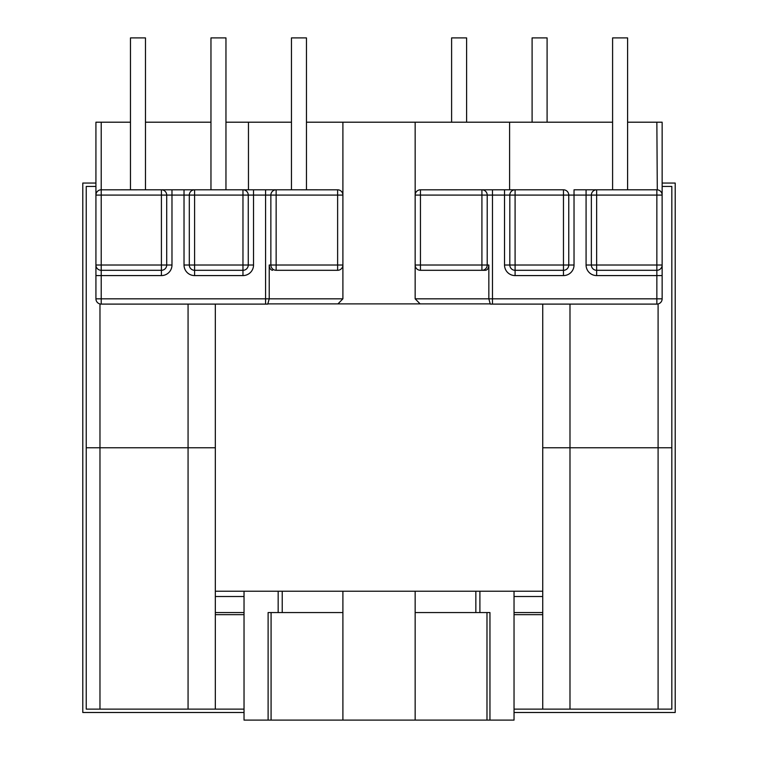 <?xml version="1.0" encoding="UTF-8"?>
<svg xmlns="http://www.w3.org/2000/svg" width="758" height="758" viewBox="0 0 758 758"><rect width="100%" height="100%" fill="white"/><g stroke="black" fill="none" stroke-linecap="round" stroke-linejoin="round"><path stroke-width="1.14" d="M451.607 122.199L451.607 37.9L466.606 37.9L466.606 122.199M532.097 122.199L532.097 37.9L547.096 37.9L547.096 122.199M627.596 189.803L627.596 37.9L612.597 37.9L612.597 189.803M291.46 189.803L291.46 37.9L306.459 37.9L306.459 189.803M210.961 189.803L210.961 37.9L225.96 37.9L225.96 189.803M130.471 189.803L130.471 37.9L145.47 37.9L145.47 189.803M100.767 189.822L161.416 189.803A5.278 5.278 0 0 1 166.703 195.09L166.703 265.016A5.278 5.278 0 0 1 161.416 270.303L101.212 270.303A5.278 5.278 0 0 1 95.925 265.016L95.925 122.199L101.212 122.199L101.212 189.803A5.278 5.278 0 0 0 95.925 195.09L95.944 194.645M166.703 195.09L171.981 195.09L171.981 189.803L161.416 189.803A5.278 5.278 0 0 1 166.703 195.09L101.212 195.09L101.212 265.016L161.416 265.016L161.416 189.803L184.023 189.803L184.023 195.09L171.981 195.09L171.981 265.016A10.565 10.565 0 0 1 161.416 275.58L101.212 275.58L101.212 298.823L265.575 298.823L265.575 195.09L253.532 195.09L253.532 265.016A10.565 10.565 0 0 1 242.967 275.58L194.588 275.58A10.565 10.565 0 0 1 184.023 265.016L184.023 195.09L194.588 195.09L194.588 265.016L242.967 265.016L242.967 195.09L194.588 195.09L194.588 189.803L184.023 189.803L242.967 189.803A5.278 5.278 0 0 1 248.254 195.09L248.254 265.016A5.278 5.278 0 0 1 242.967 270.303L194.588 270.303A5.278 5.278 0 0 1 189.311 265.016L189.311 195.09A5.278 5.278 0 0 1 194.588 189.803A5.278 5.278 0 0 0 189.311 195.09M242.967 189.803L253.532 189.803L242.967 189.803L242.967 195.09L253.532 195.09L253.532 189.803L276.139 189.803L265.575 189.803L265.575 195.09L270.862 195.09A5.278 5.278 0 0 1 276.139 189.803L338.059 189.822M272.605 270.303C270.549 269.99 269.422 268.228 269.223 265.016L270.862 265.016A5.278 5.278 0 0 0 276.139 270.303L337.623 270.303A5.278 5.278 0 0 0 342.9 265.016L337.623 265.016L337.623 195.09L276.139 195.09L276.139 265.016L337.623 265.016L337.623 270.303A5.278 5.278 0 0 0 342.9 265.016L342.9 122.199L306.459 122.199M269.223 265.016L269.223 298.823L267.773 304.1L101.212 304.1A5.278 5.278 0 0 1 95.925 298.823L95.925 265.016L95.925 275.58L101.212 275.58L101.212 265.016L95.925 265.016M278.167 591.221L244.029 591.221L244.029 720.1L268.114 720.1L268.114 612.559L278.167 612.559L278.167 591.221L282.222 591.221L282.222 612.559L278.167 612.559M486.987 612.559L486.987 720.1L342.9 720.1L342.9 612.559L282.222 612.559M415.157 720.1L415.157 591.221M342.9 612.559L342.9 591.221M265.575 304.1L265.575 298.823L342.9 298.823L342.9 265.016M342.9 298.823L337.954 303.892M415.157 298.823L415.157 265.016A5.278 5.278 0 0 0 420.444 270.303L485.461 270.303C487.508 269.99 488.635 268.228 488.844 265.016L488.844 298.823L415.157 298.823L420.112 303.892M415.176 194.645L415.157 122.199L342.9 122.199M215.329 612.559L244.029 612.559M291.46 122.199L225.96 122.199M210.961 122.199L145.47 122.199M130.471 122.199L101.212 122.199M415.157 122.199L612.597 122.199M627.596 122.199L656.854 122.199L657.29 189.822M514.038 712.492L675.207 712.492L675.207 183.048L662.141 183.048L662.141 122.199L662.141 195.09L662.141 122.199L656.854 122.199M248.463 189.803L248.463 122.199M486.987 720.1L514.038 720.1L514.038 591.221L282.222 591.221M271.08 612.559L271.08 720.1L342.9 720.1M271.08 720.1L268.114 720.1M244.029 712.492L82.793 712.492L82.793 183.048L95.925 183.048L95.925 122.199L95.925 195.09A5.278 5.278 0 0 1 101.212 189.803L101.212 195.09L95.925 195.09M342.881 194.645L342.9 195.09A5.278 5.278 0 0 0 337.623 189.803A5.278 5.278 0 0 1 342.9 195.09L337.623 195.09L337.623 189.803M270.862 265.016A5.278 5.278 0 0 0 276.139 270.303L276.139 265.016L270.862 265.016L270.862 195.09L276.139 195.09L276.139 189.803M591.363 195.09A5.278 5.278 0 0 1 596.641 189.803A5.278 5.278 0 0 0 591.363 195.09L586.076 195.09L586.076 189.803L656.854 189.803L656.854 195.09L591.363 195.09L591.363 265.016L596.641 265.016L596.641 189.803L574.033 189.803L574.033 195.09L586.076 195.09L586.076 265.016L591.363 265.016A5.278 5.278 0 0 0 596.641 270.303L596.641 275.58A10.565 10.565 0 0 1 586.076 265.016M662.122 194.645L662.141 275.58L656.854 275.58L656.854 298.823L492.482 298.823L492.482 189.803L481.917 189.803L515.089 189.803A5.278 5.278 0 0 0 509.812 195.09L509.812 265.016A5.278 5.278 0 0 0 515.089 270.303L563.469 270.303A5.278 5.278 0 0 0 568.756 265.016L568.756 195.09L574.033 195.09L574.033 265.016A10.565 10.565 0 0 1 563.469 275.58L515.089 275.58A10.565 10.565 0 0 1 504.525 265.016L504.525 195.09L487.205 195.09A5.278 5.278 0 0 0 481.917 189.803L419.998 189.822M568.756 195.09L563.469 195.09L563.469 189.803A5.278 5.278 0 0 1 568.756 195.09A5.278 5.278 0 0 0 563.469 189.803L515.089 189.803L515.089 195.09L563.469 195.09L563.469 265.016L515.089 265.016L515.089 195.09L504.525 195.09L504.525 189.803L515.089 189.803M485.461 270.303L481.917 270.303A5.278 5.278 0 0 0 487.205 265.016L487.205 195.09L481.917 195.09L481.917 265.016L420.444 265.016L420.444 195.09L481.917 195.09L481.917 189.803M492.482 304.1L492.482 298.823L488.844 298.823L490.293 304.1L656.854 304.1A5.278 5.278 0 0 0 662.141 298.823L662.141 265.016A5.278 5.278 0 0 1 656.854 270.303L596.641 270.303L596.641 265.016L656.854 265.016L656.854 195.09L662.141 195.09A5.278 5.278 0 0 0 656.854 189.803A5.278 5.278 0 0 1 662.141 195.09M415.157 612.559L489.952 612.559L489.952 720.1M420.444 189.803A5.278 5.278 0 0 0 415.157 195.09A5.278 5.278 0 0 1 420.444 189.803L420.444 195.09L415.157 195.09L415.157 265.016L420.444 265.016L420.444 270.303A5.278 5.278 0 0 1 415.157 265.016M542.737 612.559L514.038 612.559M509.594 189.803L509.594 122.199M489.763 303.892L268.304 303.892M244.029 591.221L215.329 591.221M542.737 591.221L514.038 591.221M95.925 186.421L86.241 186.421L86.241 447.77L215.329 447.77L215.329 304.1M662.141 186.421L671.825 186.421L671.825 447.77L542.737 447.77L542.737 304.1M215.329 614.672L244.029 614.672M99.971 303.958L99.971 709.118L86.241 709.118L86.241 447.77L215.329 447.77L215.329 709.118L244.029 709.118M99.971 709.118L188.069 709.118L188.069 304.1M658.096 303.958L658.096 709.118L671.825 709.118L671.825 447.77L542.737 447.77L542.737 709.118L569.988 709.118L569.988 304.1M658.096 709.118L569.988 709.118M542.737 709.118L514.038 709.118M215.329 709.118L188.069 709.118M542.737 614.672L514.038 614.672M86.241 186.421L86.241 709.118M244.029 596.508L215.329 596.508M161.416 275.58L161.416 265.016L171.981 265.016M184.023 265.016L194.588 265.016L194.588 275.58M253.532 265.016L242.967 265.016L242.967 275.58M95.925 298.823L101.212 298.823L101.212 304.1A5.278 5.278 0 0 1 95.925 298.823M662.141 265.016L656.854 265.016L656.854 275.58L596.641 275.58M479.899 612.559L479.899 591.221M514.038 596.508L542.737 596.508M475.844 591.221L475.844 612.559M574.033 265.016L563.469 265.016L563.469 275.58M504.525 265.016L515.089 265.016L515.089 275.58M481.917 265.016L481.917 270.303A5.278 5.278 0 0 0 487.205 265.016L481.917 265.016M488.844 265.016L487.205 265.016M662.141 298.823L656.854 298.823L656.854 304.1A5.278 5.278 0 0 0 662.141 298.823"/></g></svg>
